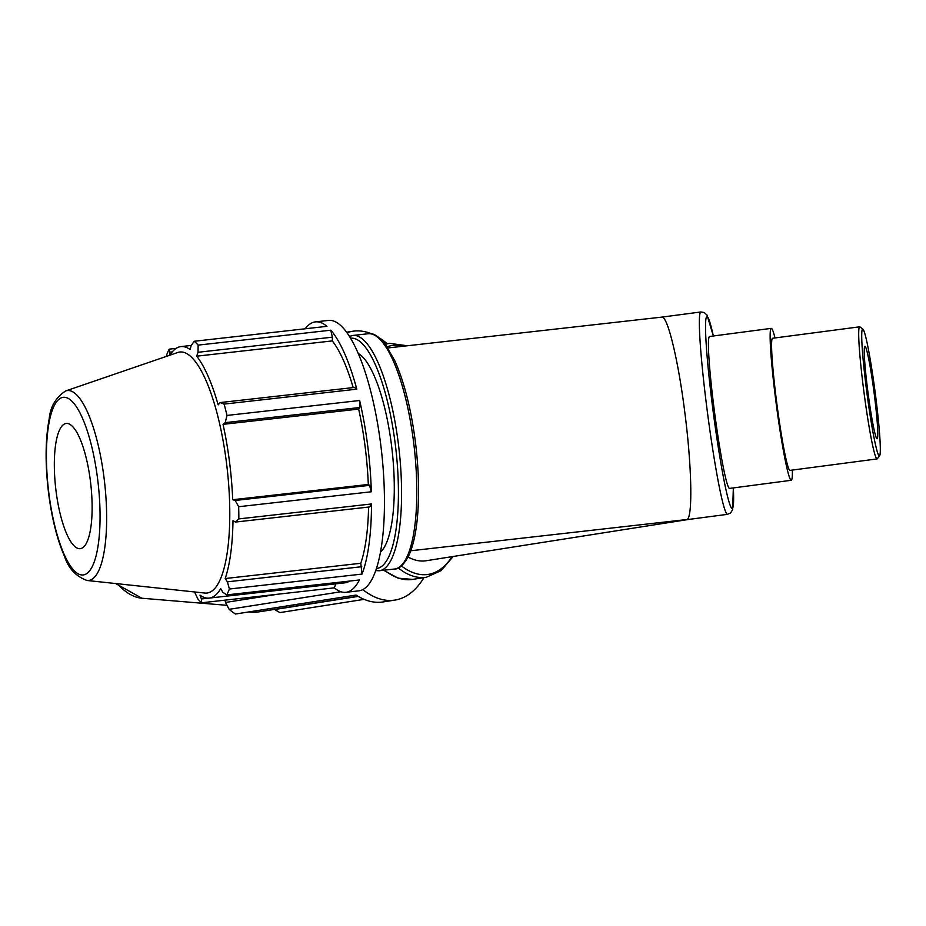 <?xml version="1.0" encoding="UTF-8"?>
<svg xmlns="http://www.w3.org/2000/svg" width="926" height="926" viewBox="0 0 926 926"><rect width="100%" height="100%" fill="white"/><g stroke="black" fill="none" stroke-linecap="round" stroke-linejoin="round"><path stroke-width="1.39" d="M688.817 519.417L687.08 519.509C692.88 517.009 691.757 465.581 684.719 411.63C678.156 359.531 667.461 315.465 661.777 317.12L700.866 311.969A102.045 6.575 82.5 0 0 706.966 408.702A102.045 6.575 82.5 0 0 727.489 514.335L730.591 512.935L732.64 509.705L733.346 487.909A96.605 6.227 -97.5 0 1 727.836 497.598A96.605 6.227 -97.5 0 1 712.731 408.227A96.605 6.227 -97.5 0 1 705.531 325.79A96.605 6.227 -97.5 0 1 713.333 335.988M774.993 337.955A76.615 4.943 82.5 0 0 771.277 328.36L709.571 336.485A76.615 4.943 82.5 0 0 714.143 409.107A76.615 4.943 82.5 0 0 729.549 488.407L791.255 480.293A76.615 4.943 82.5 0 0 792.367 470.061M862.951 329.205L859.976 326.913A66.626 4.294 82.5 0 0 859.687 326.809A66.626 4.294 82.5 0 0 863.669 389.962A66.626 4.294 82.5 0 0 877.061 458.926A66.626 4.294 82.5 0 0 877.327 458.752L879.607 455.766A63.963 4.121 -97.5 0 1 866.493 389.73A63.963 4.121 -97.5 0 1 862.951 329.205A63.963 4.121 -97.5 0 1 875.105 391.987A63.963 4.121 -97.5 0 1 879.607 455.766M867.72 390.483A46.636 3.01 82.5 0 0 877.096 438.762A46.636 3.01 82.5 0 0 873.994 392.126A46.636 3.01 82.5 0 0 864.93 346.278A46.636 3.01 82.5 0 0 867.72 390.483M859.687 326.809L772.573 338.268A66.626 4.294 82.5 0 0 776.555 401.421A66.626 4.294 82.5 0 0 789.959 470.385L877.061 458.926M771.277 328.36A76.615 4.943 82.5 0 0 775.849 400.981A76.615 4.943 82.5 0 0 791.255 480.293M687.08 519.509L410.797 550.762M688.712 519.428L426.053 560.751A102.045 48.939 -98.9 0 1 408.111 557.024M423.969 577.616A136.064 65.248 -98.9 0 1 394.939 600.083L383.144 601.946A136.064 65.248 -98.9 0 1 356.024 595.059L235.482 614.031A136.064 65.248 -98.9 0 1 229.127 609.331L340.93 591.749M277.881 594.203L225.539 602.444L225.064 600.152M358.188 596.39L274.663 609.528L279.907 612.595L364.115 599.353M225.539 602.444L229.127 609.331M394.939 600.083A136.064 65.248 -98.9 0 1 391.061 600.453A136.064 65.248 -98.9 0 1 362.818 589.607M346.926 332.723A136.064 65.248 -98.9 0 1 352.644 331.265A136.064 65.248 -98.9 0 1 371.916 333.95M379.799 338.164A136.064 65.248 -98.9 0 1 387.172 343.731M357.968 596.263L258.435 611.924A126.538 60.688 -98.9 0 1 249.036 611.889M208.813 598.138L201.428 598.972L200.004 595.152A126.538 35.466 -96.4 0 0 209.195 598.103L344.808 582.836A126.538 35.466 -96.4 0 0 349.553 581.077M201.428 598.972L201.706 602.78L334.367 587.848L335.779 583.855M334.367 587.848A136.064 38.14 -96.4 0 0 345.873 592.304A136.064 38.14 -96.4 0 0 359.427 579.965L226.777 594.897L222.807 592.258L220.712 588.647A126.538 35.466 -96.4 0 1 209.195 598.103M369.821 506.927L371.5 503.964L238.839 518.896L235.482 522.056L369.821 506.927M361.765 566.7L227.414 581.829L229.382 589.017L362.043 574.074L360.793 563.274A126.538 35.466 -96.4 0 0 368.571 507.066M362.043 574.074A136.064 38.14 -96.4 0 0 371.5 503.964M359.554 407.533L359.635 400.507L226.974 415.438L225.215 422.65L359.554 407.533L358.651 409.084L223.039 424.351L225.215 422.65M369.52 485.351L235.181 500.468L238.665 506.719L371.326 491.775L369.52 485.351L368.305 484.46A126.538 35.466 -96.4 0 0 358.651 409.084M371.326 491.775A136.064 38.14 -96.4 0 0 359.635 400.507M332.353 337.168L330.802 330.188L198.141 345.12L198.014 352.285L332.353 337.168L332.307 340.907L196.694 356.174L198.014 352.285M353.188 387.589A126.538 35.466 -96.4 0 0 332.307 340.907M356.788 389.163L354.519 387.438L220.168 402.567L224.127 404.095L356.788 389.163A136.064 38.14 -96.4 0 0 330.802 330.188M191.196 345.444L180.883 346.602A126.538 35.466 -96.4 0 1 190.085 349.553L191.184 345.456L194.286 341.266L326.936 326.334A136.064 38.14 -96.4 0 0 315.43 321.878A136.064 38.14 -96.4 0 0 305.198 328.776M166.344 356.417L166.611 355.028A136.064 38.14 -96.4 0 1 169.215 349.148L169.817 352.169L172.271 351.892M180.883 346.602A126.538 35.466 -96.4 0 0 169.898 355.202M220.168 402.567L218.166 404.882A126.538 35.466 -96.4 0 0 196.694 356.174M368.305 484.46L232.704 499.727A126.538 35.466 -96.4 0 0 223.039 424.351M235.181 500.468L232.704 499.727M360.793 563.274L225.18 578.542A126.538 35.466 -96.4 0 0 232.993 520.632L235.482 522.056M227.414 581.829L225.18 578.542M345.873 592.304L358.86 590.834A136.064 38.14 -96.4 0 0 360.897 590.406A136.064 38.14 -96.4 0 0 381.107 447.675A136.064 38.14 -96.4 0 0 328.417 320.419L315.43 321.878M169.458 355.352L169.817 352.169M176.148 348.361L169.215 349.148M194.541 591.957L197.851 598.925A136.064 38.14 -96.4 0 0 201.706 602.78M87.009 580.486L204.854 593.057A121.271 33.984 -96.4 0 0 227.183 468.741A121.271 33.984 -96.4 0 0 177.769 352.493L65.665 390.946C55.826 397.381 50.328 406.734 49.171 419.015C45.27 439.781 45.108 464.725 48.673 493.836C51.995 519.069 57.331 540.055 64.681 556.792C68.547 568.506 75.99 576.412 87.009 580.486A95.552 26.785 -96.4 0 0 104.603 482.539A95.552 26.785 -96.4 0 0 65.665 390.946M226.777 594.897A136.064 38.14 -96.4 0 0 229.382 589.017M238.839 518.896A136.064 38.14 -96.4 0 0 238.665 506.719M226.974 415.438A136.064 38.14 -96.4 0 0 224.127 404.095M198.141 345.12A136.064 38.14 -96.4 0 0 194.286 341.266M380.517 552.104A102.045 28.602 -96.4 0 0 392.092 450.175A102.045 28.602 -96.4 0 0 358.142 353.362M56.092 491.451A62.991 17.652 -96.4 0 0 79.173 548.667A62.991 17.652 -96.4 0 0 90.771 484.09A62.991 17.652 -96.4 0 0 65.109 423.714A62.991 17.652 -96.4 0 0 56.092 491.451M398.273 567.962A118.378 56.775 81.1 0 0 426.411 577.234L412.579 579.41A118.378 56.775 -98.9 0 1 384.464 570.161M407.29 345.768L389.615 343.349A118.378 56.775 81.1 0 0 385.459 344.345M452.05 556.665A115.854 55.56 -98.9 0 1 401.444 565.936M387.195 346.787A115.854 55.56 -98.9 0 1 403.829 346.15M115.646 583.542L141.886 598.231A95.552 45.825 -98.9 0 1 117.371 583.727M352.829 335.467L368.05 333.754A118.378 33.174 83.6 0 1 414.258 447.675A118.378 33.174 83.6 0 1 394.534 569.027L379.313 570.74A118.378 33.174 -96.4 0 0 399.037 449.388A118.378 33.174 -96.4 0 0 352.829 335.467L349.391 336.393M350.549 338.256A115.854 32.468 83.6 0 1 395.934 449.735A115.854 32.468 83.6 0 1 376.465 568.518M48.916 493.708A89.394 25.06 83.6 0 1 75.562 405.565A89.394 25.06 83.6 0 1 95.216 558.934A89.394 25.06 83.6 0 1 48.916 493.708M713.356 335.976L707.013 315.048L704.235 312.525L700.866 311.969M688.608 519.44L727.489 514.335M661.777 317.12L387.959 347.945M352.644 331.265L346.555 332.214M412.579 579.41L398.076 578.16L383.63 570.254M389.615 343.349L385.228 344.044M426.411 577.234L441.089 570.648L453.15 556.491M141.886 598.231L227.032 605.326M379.313 570.74L375.759 570.601M368.05 333.754C372.321 332.515 377.831 335.663 384.579 343.21L394.893 360.909C404.65 383.063 411.63 411.179 415.809 445.267C419.003 473.012 419.432 498.142 417.105 520.644C415.461 535.714 412.614 547.532 408.563 556.098C403.632 564.999 398.956 569.305 394.534 569.027"/></g></svg>
